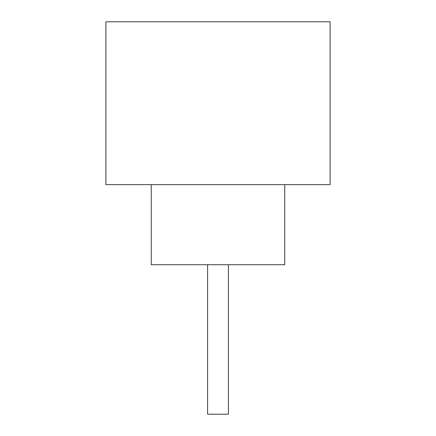 <?xml version="1.0" encoding="UTF-8"?>
<svg xmlns="http://www.w3.org/2000/svg" width="436" height="436" viewBox="0 0 436 436"><rect width="100%" height="100%" fill="white"/><g stroke="black" fill="none" stroke-linecap="round" stroke-linejoin="round"><path stroke-width="0.65" d="M228.41 264.712L228.41 414.2L207.59 414.2L207.59 264.712M151.265 184.635L151.265 264.712L284.735 264.712L284.735 184.635M330.112 184.635L105.888 184.635L105.888 21.8L330.112 21.8L330.112 184.635"/></g></svg>
